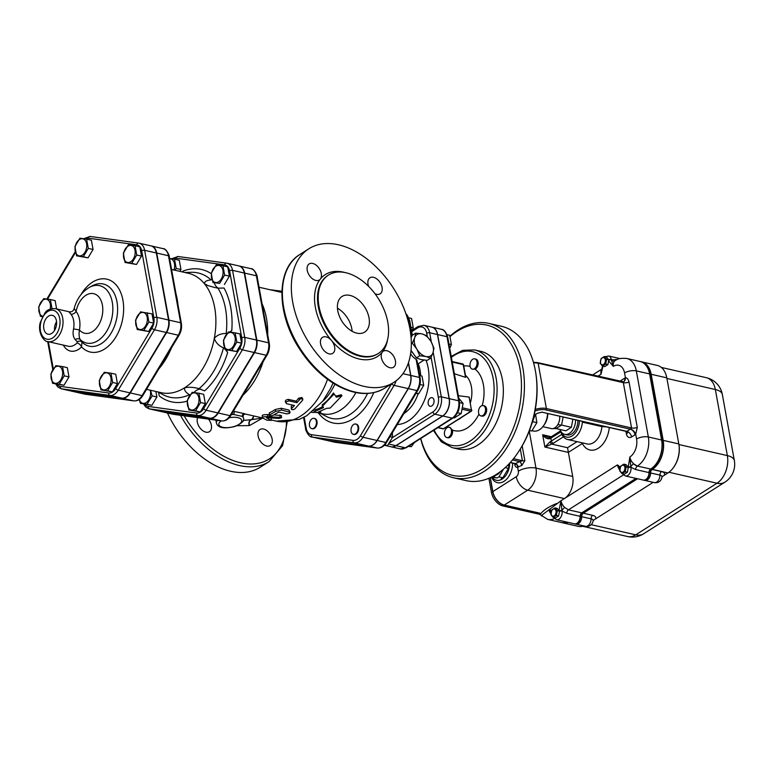 <?xml version="1.0" encoding="UTF-8"?>
<svg xmlns="http://www.w3.org/2000/svg" width="773" height="773" viewBox="0 0 773 773"><rect width="100%" height="100%" fill="white"/><g stroke="black" fill="none" stroke-linecap="round" stroke-linejoin="round"><path stroke-width="1.16" d="M42.496 316.495L40.331 316.244L38.65 306.978L43.665 298.629L50.361 299.547L52.042 308.814M50.139 309.113A8.706 5.672 -77.2 0 0 47.453 299.566A8.706 5.672 -77.2 0 0 39.983 303.905A8.706 5.672 -77.2 0 0 40.428 314.756A8.706 5.672 -77.2 0 0 42.65 316.215M59.212 384.191L52.516 383.273L50.834 374.006L55.84 365.658L62.536 366.576L64.227 375.842L59.212 384.191L63.975 385.273L52.516 383.273M58.236 382.548A8.706 5.672 -77.2 0 0 61.028 367.745A8.706 5.672 -77.2 0 0 51.192 373.997A8.706 5.672 -77.2 0 0 58.236 382.548M112.655 382.461L107.64 390.809L100.954 389.892L99.263 380.625L104.278 372.277L110.974 373.195L112.655 382.461L117.419 383.543L112.414 391.892L107.64 390.809M110.887 382.152A8.706 5.672 -77.2 0 0 103.843 373.591A8.706 5.672 -77.2 0 0 101.041 388.404A8.706 5.672 -77.2 0 0 110.887 382.152M147.228 312.785L148.909 322.051L143.894 330.4L137.198 329.482L135.517 320.225L140.531 311.867L151.991 313.867L153.672 323.133L148.909 322.051M145.72 313.954A8.706 5.672 -77.2 0 0 135.884 320.206A8.706 5.672 -77.2 0 0 142.928 328.767A8.706 5.672 -77.2 0 0 145.72 313.954M128.347 244.838L135.043 245.756L136.724 255.022L131.719 263.371L125.023 262.462L123.342 253.196L128.347 244.838M127.912 246.162A8.706 5.672 -77.2 0 0 125.11 260.965A8.706 5.672 -77.2 0 0 134.956 254.713A8.706 5.672 -77.2 0 0 127.912 246.162M56.632 308.929L55.125 300.629L50.361 299.547M42.38 316.717L40.331 316.244M64.227 375.842L68.99 376.924L67.299 367.658L62.536 366.576M68.99 376.924L63.975 385.273M112.414 391.892L100.954 389.892M117.419 383.543L115.737 374.277L110.974 373.195M153.672 323.133L148.658 331.491L137.198 329.482M148.658 331.491L143.894 330.4M135.043 245.756L139.807 246.838L141.488 256.105L136.483 264.463L131.719 263.371M141.488 256.105L136.724 255.022M136.483 264.463L125.023 262.462M74.904 246.568L79.919 238.219L86.615 239.137L88.296 248.404L83.281 256.752L76.585 255.834L74.904 246.568M75.261 246.558A8.706 5.672 -77.2 0 0 82.305 255.119A8.706 5.672 -77.2 0 0 85.107 240.306A8.706 5.672 -77.2 0 0 75.261 246.558M86.615 239.137L91.378 240.219L93.06 249.486L88.296 248.404M93.06 249.486L88.045 257.844L83.281 256.752M88.045 257.844L76.585 255.834M73.58 328.902L79.445 329.936A21.113 13.74 -77.2 0 0 76.092 311.471A4.223 2.841 -38.6 0 1 70.894 314.128A16.89 10.996 102.8 0 1 73.58 328.902C72.565 333.443 73.116 337.009 75.232 339.618A4.223 3.227 144.6 0 1 80.179 339.531C79.049 337.482 78.807 334.284 79.445 329.936A20.291 13.209 102.8 0 0 100.229 321.906A20.291 13.209 102.8 0 0 95.195 294.175A20.291 13.209 102.8 0 0 76.092 311.471L74.643 309.074M70.246 312.224C68.41 311.152 68.633 311.78 70.894 314.128M75.232 339.618L77.261 341.763A4.223 3.382 145.2 0 1 81.967 342.062L80.179 339.531A29.442 19.161 -77.2 0 0 112.172 316.524A29.442 19.161 -77.2 0 0 89.523 287.305C81.822 291.875 76.691 299.006 74.111 308.717C73.28 311.152 71.599 312.176 69.087 311.77L55.443 308.659C50.419 308.408 46.902 309.857 44.892 312.997L40.254 322.505C37.268 333.424 44.795 342.4 47.936 341.598A16.89 10.996 -77.2 0 0 59.337 335.096A16.89 10.996 -77.2 0 0 62.71 318.128A16.89 10.996 -77.2 0 0 55.443 308.659M77.261 341.763L77.136 342.922A4.223 2.222 -135.2 0 1 81.552 346.932L81.967 342.062A31.877 20.745 102.8 0 0 116.839 317.684A31.877 20.745 102.8 0 0 92.354 285.778L89.523 287.305M138.502 243.07L90.277 236.48A2.106 1.604 97.8 0 0 90.17 236.461L138.609 243.08L150.899 245.862A12.677 8.252 102.8 0 1 156.349 252.964L144.628 250.297A12.677 8.252 -77.2 0 0 139.179 243.186A12.677 8.252 -77.2 0 0 138.715 243.099A2.106 1.604 97.8 0 0 138.609 243.08A2.106 1.604 97.8 0 0 136.753 244.819A10.571 6.88 102.8 0 1 141.691 250.81A2.106 0.879 -10.3 0 1 144.628 250.297L156.813 317.326A2.106 0.879 -10.3 0 0 153.875 317.838A10.571 6.88 102.8 0 1 151.914 328.216A2.106 0.725 31 0 0 154.465 329.771A12.677 8.252 -77.2 0 0 156.813 317.326L168.533 319.993L156.349 252.964M56.429 320.766A9.672 6.29 102.8 0 1 54.564 330.38A9.672 6.29 102.8 0 1 48.139 334.236A9.672 6.29 102.8 0 1 43.819 328.776A9.672 6.29 102.8 0 1 45.81 318.959A9.672 6.29 102.8 0 1 52.438 315.384A9.672 6.29 102.8 0 1 56.429 320.766M54.583 330.342A9.228 6 102.8 0 1 56.564 321.684M73.222 391.486A12.677 8.252 102.8 0 1 72.759 391.399L61.038 388.732A12.677 8.252 -77.2 0 0 61.502 388.819L109.94 395.438A12.677 8.252 -77.2 0 0 118.211 390.181L154.465 329.771L166.185 332.448L129.932 392.858A12.677 8.252 102.8 0 1 121.661 398.105L109.94 395.438A2.106 1.604 97.8 0 1 108.761 393.003L60.333 386.384A2.106 1.604 97.8 0 0 61.502 388.819L73.222 391.486L121.661 398.105M168.533 319.993A12.677 8.252 102.8 0 1 166.185 332.448M641.561 361.832A22.166 14.426 102.8 0 1 641.638 361.851L657.263 365.416A22.166 14.426 102.8 0 1 666.799 377.842L678.81 443.924A22.166 14.426 102.8 0 1 678.945 444.726A22.166 14.426 102.8 0 1 673.863 466.998A22.166 14.426 102.8 0 1 667.949 472.941L664.239 475.298A9.266 3.865 169.7 0 0 661.543 471.607A3.169 2.058 -77.2 0 0 659.929 475.095A6.174 2.57 -10.3 0 1 661.988 476.815L664.239 475.298M678.81 443.924L663.176 440.368L651.175 374.277L666.799 377.842M663.176 440.368A22.166 14.426 102.8 0 1 652.325 469.375L667.949 472.941M641.638 361.851A22.166 14.426 102.8 0 1 651.175 374.277M568.203 522.384A22.166 14.426 102.8 0 1 562.531 522.78A22.166 14.426 102.8 0 1 562.454 522.761M575.943 524.152A6.329 4.126 -77.2 0 0 576.02 524.171A6.329 4.126 -77.2 0 0 581.683 516.693L591.065 518.838A6.174 2.57 -10.3 0 1 593.123 520.558L593.113 520.287M653.175 482.323L595.374 519.041A9.266 3.865 169.7 0 0 592.678 515.349L583.306 513.214A3.169 2.058 -77.2 0 0 581.683 516.693M583.306 513.214L637.551 478.758M644.808 480.41A6.329 4.126 -77.2 0 0 644.885 480.429A6.329 4.126 -77.2 0 0 650.557 472.96L659.929 475.095A6.329 4.126 102.8 0 1 654.267 482.574A6.329 6.329 0 0 0 661.988 476.815L661.978 476.545M661.543 471.607L652.17 469.472A3.169 2.058 -77.2 0 0 650.557 472.96M643.484 480.11L644.73 480.4A6.329 4.126 -77.2 0 0 650.393 472.921A3.169 2.058 102.8 0 1 652.006 469.443L652.161 469.337A22.166 14.426 -77.2 0 0 663.021 440.33L651.011 374.248A22.166 14.426 -77.2 0 0 641.484 361.812L640.228 361.532A22.166 14.426 102.8 0 1 649.764 373.958L661.775 440.04A22.166 14.426 102.8 0 1 650.914 469.056L650.76 469.153A3.169 2.058 -77.2 0 0 649.146 472.632A6.329 4.126 102.8 0 1 643.484 480.11A6.329 4.126 102.8 0 1 643.407 480.091M636.14 478.439L581.895 512.895A3.169 2.058 -77.2 0 0 580.281 516.374A6.329 4.126 102.8 0 1 574.619 523.852L575.866 524.133A6.329 4.126 -77.2 0 0 581.528 516.664A3.169 2.058 102.8 0 1 583.142 513.175L637.396 478.719M566.793 522.065A22.166 14.426 102.8 0 1 561.121 522.451L562.377 522.741A22.166 14.426 -77.2 0 0 568.049 522.355M622.603 473.849L625.347 475.975A6.329 4.126 -77.2 0 0 629.589 473.598A6.329 4.126 -77.2 0 0 630.913 467.317L635.706 469.569A3.169 2.058 102.8 0 1 637.319 466.09L650.76 469.018A22.166 14.426 -77.2 0 0 661.62 440.011L648.334 436.977L636.324 370.895L649.61 373.919L661.62 440.011M650.76 469.018L637.319 466.09L633.628 463.8A8.445 5.363 -122.4 0 1 629.85 457.007L627.473 472.206L624.294 474.236L622.062 473.723L619.782 470.96L620.69 466.167L623.869 464.148L626.149 466.911L625.241 471.704L622.062 473.723M635.706 469.569L648.991 472.603A3.169 2.058 102.8 0 1 650.605 469.114M648.991 472.603A6.329 4.126 102.8 0 1 643.32 480.072L625.347 475.975M635.986 478.4L581.74 512.857L568.455 509.832L564.763 507.532A8.445 5.363 -122.4 0 1 560.985 500.749L542.472 514.712L541.892 516.084L540.192 514.441L538.462 514.045L539.844 513.166L504.286 505.059L527.698 490.188A16.89 10.996 -77.2 0 0 535.969 468.09L529.312 431.44M553.739 517.591L556.483 519.717A6.329 4.126 -77.2 0 0 560.725 517.34A6.329 4.126 -77.2 0 0 562.048 511.059L566.841 513.311L580.127 516.335A3.169 2.058 102.8 0 1 581.74 512.857M580.127 516.335A6.329 4.126 102.8 0 1 574.455 523.814L556.483 519.717M539.515 514.287L547.68 519.388L560.966 522.422A22.166 14.426 -77.2 0 0 566.638 522.036M649.61 373.919A22.166 14.426 -77.2 0 0 640.073 361.493L626.787 358.469A22.166 14.426 -77.2 0 1 636.324 370.895A8.445 3.517 169.7 0 0 624.565 372.973L625.434 377.765A6.329 4.126 -77.2 0 0 624.729 378.123L621.289 380.316A6.329 4.126 -77.2 0 0 620.062 381.408M517.707 453.017L518.354 452.05A77.058 50.148 -77.2 0 0 536.008 374.644L535.834 373.485A79.175 51.52 102.8 0 1 517.707 453.017A79.175 51.52 102.8 0 1 466.109 480.622L453.606 477.772A79.175 51.52 -77.2 0 0 521.446 412.038A79.175 51.52 -77.2 0 0 488.816 323.394A79.175 51.52 -77.2 0 0 450.021 336.139M416.174 393.109L418.705 393.689L423.71 385.341L422.029 376.074L419.681 375.533M420.019 384.5L423.71 385.341M416.009 393.38L418.705 393.689M410.598 353.783A12.668 8.039 -122.4 0 0 416.125 359.319L416.898 360.199L420.116 377.939A2.106 0.879 169.7 0 0 419.42 377.437A13.373 8.706 102.8 0 1 416.937 390.568L385.785 442.465A13.373 8.706 102.8 0 1 377.06 448.011L335.453 442.33A13.373 8.706 102.8 0 1 334.96 442.233L326.361 440.272A13.373 8.706 -77.2 0 0 326.853 440.368L368.47 446.05A13.373 8.706 -77.2 0 0 377.195 440.513L408.337 388.606A13.373 8.706 -77.2 0 0 410.821 375.475L408.492 362.643M223.793 340.255A8.706 5.672 -77.2 0 0 230.837 348.807A8.706 5.672 -77.2 0 0 233.63 334.004A8.706 5.672 -77.2 0 0 223.793 340.255M151.295 245.949L163.016 248.626A12.677 8.252 102.8 0 1 168.466 255.728L156.745 253.061A12.677 8.252 -77.2 0 0 151.295 245.949A12.677 8.252 -77.2 0 0 151.093 245.911M72.952 391.447A12.677 8.252 -77.2 0 0 73.145 391.496A12.677 8.252 -77.2 0 0 73.619 391.573L122.047 398.201A12.677 8.252 -77.2 0 0 130.318 392.945L166.572 332.535A12.677 8.252 -77.2 0 0 168.929 320.09L156.745 253.061M150.561 390.259L152.136 395.882L147.121 404.24L140.425 403.322L139.188 399.515M139.295 399.438A8.706 5.672 -77.2 0 0 146.909 402.037A8.706 5.672 -77.2 0 0 150.165 390.172M192.187 392.326L198.883 393.244L200.565 402.511L195.559 410.859L188.863 409.941L187.182 400.675L192.187 392.326M191.752 393.641A8.706 5.672 -77.2 0 0 188.95 408.453A8.706 5.672 -77.2 0 0 198.796 402.202A8.706 5.672 -77.2 0 0 191.752 393.641M223.426 340.265L228.441 331.917L235.137 332.834L236.818 342.101L231.813 350.449L225.117 349.531L223.426 340.265M212.933 282.503L211.251 273.236L216.256 264.888L222.953 265.806L224.643 275.072L219.629 283.42L212.933 282.503L219.629 283.42M213.029 281.014A8.706 5.672 -77.2 0 0 222.866 274.763A8.706 5.672 -77.2 0 0 215.822 266.202A8.706 5.672 -77.2 0 0 213.029 281.014M155.895 391.476L156.9 396.974L151.885 405.323L140.425 403.322M198.883 393.244L203.647 394.327L205.328 403.593L200.323 411.941L188.863 409.941M200.323 411.941L195.559 410.859M235.137 332.834L239.901 333.917L241.582 343.183L236.577 351.531L231.813 350.449M241.582 343.183L236.818 342.101M236.577 351.531L225.117 349.531M222.953 265.806L227.716 266.888L229.407 276.154L224.643 275.072M229.407 276.154L224.392 284.503M156.9 396.974L152.136 395.882M151.885 405.323L147.121 404.24M205.328 403.593L200.565 402.511M173.944 269.999A8.706 5.672 -77.2 0 0 169.635 258.8M169.567 258.462L174.524 259.187L176.205 268.453L174.717 270.173M176.205 268.453L180.969 269.535L179.288 260.269L174.524 259.187M180.969 269.535L179.877 271.352M224.885 348.932L223.503 347.792C218.827 345.889 215.764 342.748 214.305 338.381A61.222 39.848 102.8 0 1 184.689 387.727C189.269 386.906 194.023 387.215 198.961 388.684L204.603 390.896A67.85 44.158 -77.2 0 0 227.649 352.498A13.721 8.928 102.8 0 1 226.402 349.831M230.219 332.11A13.721 8.928 102.8 0 1 231.774 330.622A67.85 44.158 -77.2 0 0 224.035 288.02L217.947 288.174L214.469 287.44L207.889 285.585L204.352 283.623C204.623 281.478 206.903 280.251 211.174 279.942L211.928 279.565M227.649 352.498L225.494 349.618M171.567 269.458L188.341 273.284A61.222 39.848 102.8 0 1 204.352 283.623A61.222 39.848 102.8 0 1 214.305 338.381C217.232 334.97 221.194 333.356 226.189 333.55L227.243 333.298M229.707 332.052L231.774 330.622M218.682 288.3A13.721 8.928 102.8 0 1 214.227 282.802M211.232 273.652A67.85 44.158 -77.2 0 0 182.843 271.168L182.573 271.97M158.571 392.326L159.277 395.921A67.85 44.158 -77.2 0 0 187.153 401.129M189.897 395.129L189.501 394.694C185.694 392.51 184.09 390.191 184.689 387.727A61.222 39.848 102.8 0 1 161.122 392.665L146.561 389.35M193.965 392.52A13.721 8.928 102.8 0 1 201.086 389.196M223.503 347.792A63.715 41.462 102.8 0 1 198.961 388.684L199.705 388.848M175.983 293.769A61.222 39.848 102.8 0 1 177.954 304.591M171.461 347.85A61.222 39.848 102.8 0 1 158.852 368.866M241.785 337.888A2.106 0.879 -10.3 0 1 244.722 337.366L232.547 270.347A12.677 8.252 -77.2 0 0 227.088 263.235L238.809 265.902A12.677 8.252 102.8 0 1 244.268 273.014L232.547 270.347A2.106 0.879 169.7 0 0 229.6 270.859L241.785 337.888A10.571 6.88 102.8 0 1 239.823 348.265L203.57 408.675A10.571 6.88 102.8 0 1 196.68 413.053L148.242 406.434A10.571 6.88 102.8 0 1 144.909 404.347M143.672 404.066L145.711 407.013L148.947 408.782L160.668 411.449A12.677 8.252 102.8 0 0 161.132 411.536L209.57 418.154A12.677 8.252 102.8 0 0 217.841 412.898L254.095 352.488A12.677 8.252 102.8 0 0 256.443 340.043L244.268 273.014M673.863 466.998L674.191 466.515A21.113 13.74 -77.2 0 0 679.032 445.306L678.945 444.726M625.946 431.324L626.42 433.914A6.329 4.126 -77.2 0 0 631.58 436.958L635.029 434.774A6.329 4.126 -77.2 0 0 635.696 434.252L637.281 427.43L629.048 382.113C628.246 379.128 627.038 377.678 625.434 377.765A5.276 3.672 68.8 0 1 623.434 381.794L537.689 362.624L533.428 362.305M402.946 373.678L410.666 375.446A13.373 8.706 102.8 0 1 408.183 388.577L377.04 440.475A13.373 8.706 102.8 0 1 368.315 446.021L326.699 440.33A13.373 8.706 102.8 0 1 326.206 440.243L312.137 437.035A13.373 8.706 -77.2 0 0 312.63 437.122A2.106 1.604 -82.2 0 1 311.461 434.697A11.266 7.334 102.8 0 1 306.205 428.3L304.175 417.169M356.015 424.126A5.276 3.43 102.8 0 1 356.334 424.174A5.276 3.43 102.8 0 1 358.508 430.088A5.276 3.43 102.8 0 1 353.986 434.465A5.276 3.43 102.8 0 1 353.686 434.378M314.408 418.435A5.276 3.43 102.8 0 1 314.727 418.493A5.276 3.43 102.8 0 1 316.901 424.396A5.276 3.43 102.8 0 1 312.379 428.783A5.276 3.43 102.8 0 1 312.07 428.686M600.225 363.329L601.133 358.546L604.312 356.527L606.592 359.29L605.684 364.083L602.505 366.102L600.225 363.329M603.587 357.57A3.691 2.406 -77.2 0 0 600.495 362.73A3.691 2.406 -77.2 0 0 604.631 363.291A3.691 2.406 -77.2 0 0 603.587 357.57M605.684 364.083L607.916 364.585L608.815 359.803L606.592 359.29M608.815 359.803L606.544 357.039L604.312 356.527M607.916 364.585L604.737 366.605L602.505 366.102M551.825 509.909L555.004 507.89L557.285 510.653L556.376 515.446L553.197 517.466L550.917 514.692L551.825 509.909M555.323 514.654A3.691 2.406 -77.2 0 0 554.28 508.934A3.691 2.406 -77.2 0 0 551.188 514.093A3.691 2.406 -77.2 0 0 555.323 514.654M555.004 507.89L557.236 508.402L559.507 511.166L559.063 513.562L558.608 515.949L555.429 517.968L553.197 517.466M558.608 515.949L556.376 515.446M559.507 511.166L557.285 510.653M624.188 470.921A3.691 2.406 -77.2 0 0 623.144 465.191A3.691 2.406 -77.2 0 0 620.052 470.351A3.691 2.406 -77.2 0 0 624.188 470.921M627.473 472.206L625.241 471.704M628.381 467.423L626.149 466.911M623.869 464.148L626.101 464.66L627.85 466.786M451.384 430.194A5.276 3.43 102.8 0 1 450.33 435.499A5.276 3.43 102.8 0 1 446.775 437.528A5.276 3.43 102.8 0 1 444.407 432.89A5.276 3.43 102.8 0 1 447.403 427.488A5.276 3.43 102.8 0 1 449.113 427.237A5.276 3.43 102.8 0 1 451.384 430.194M449.113 427.237L450.137 427.469L452.389 430.03A5.276 3.43 102.8 0 1 451.548 435.557A5.276 3.43 102.8 0 1 447.867 437.779L446.775 437.528M481.173 406.018A5.276 3.43 102.8 0 1 483.202 405.593A5.276 3.43 102.8 0 1 485.376 411.497A5.276 3.43 102.8 0 1 480.854 415.884A5.276 3.43 102.8 0 1 478.526 412.482A5.276 3.43 102.8 0 1 481.173 406.018M483.202 405.593L484.294 405.835A5.276 3.43 102.8 0 1 486.468 411.748A5.276 3.43 102.8 0 1 481.946 416.125L480.854 415.884M474.709 358.856L475.801 359.107A5.276 3.43 102.8 0 1 478.168 363.745A5.276 3.43 102.8 0 1 475.173 369.156L472.361 369.156A5.276 3.43 102.8 0 1 470.09 366.189A5.276 3.43 102.8 0 1 471.144 360.894A5.276 3.43 102.8 0 1 474.709 358.856A5.276 3.43 102.8 0 1 477.076 363.494A5.276 3.43 102.8 0 1 474.081 368.905A5.276 3.43 102.8 0 1 472.361 369.156M529.66 430.725L531.843 430.976L536.858 422.628L535.583 414.425M529.766 430.503L531.843 430.976M533.244 421.797L536.858 422.628M593.133 520.509L595.374 519.041M583.828 525.949A22.166 14.426 102.8 0 1 578.156 526.336L562.531 522.78M583.615 421.671L583.132 422.319L584.407 421.855M577.064 441.654L567.537 447.712L551.68 444.089A2.106 0.889 -112.6 0 1 550.231 441.615L544.888 447.045L551.68 444.089A7.392 3.082 169.7 0 0 553.284 443.267A2.106 1.343 -122.4 0 1 551.371 441.025A5.276 2.203 -10.3 0 1 550.231 441.615M567.537 447.712L572.706 476.458A16.89 10.996 102.8 0 1 564.425 498.566L560.985 500.749L558.985 510.528M549.796 437.615L548.038 437.46L550.009 437.421A2.106 0.889 67.4 0 0 549.719 438.784A5.276 2.203 169.7 0 0 550.859 438.194L560.898 431.817M548.038 437.46L542.656 434.764C544.723 437.682 547.071 439.016 549.719 438.784M551.323 436.745L542.656 434.764L544.888 447.045L568.329 452.389L582.378 443.46A3.169 2.01 57.6 0 0 582.214 442.832M609.279 427.527A21.789 14.185 -77.2 0 1 597.896 448.495A21.789 14.185 -77.2 0 1 582.378 443.46L582.832 442.977M583.171 421.575A16.513 10.745 102.8 0 1 583.132 422.319L601.887 426.599L606.428 426.87M560.715 431.092A16.513 10.745 -77.2 0 0 562.155 434.967A16.513 10.745 -77.2 0 0 567.643 439.508A16.513 10.745 -77.2 0 0 582.398 421.391M628.14 467.134A2.106 0.754 -6.2 0 1 630.758 466.882A3.169 0.928 133 0 1 633.628 463.8A8.445 5.363 -122.4 0 0 637.474 465.993A22.166 14.426 -77.2 0 0 648.334 436.977A8.445 3.517 169.7 0 0 636.575 439.054L635.696 434.252A5.276 2.937 47.9 0 0 630.372 429.073A1.053 0.686 102.8 0 1 630.256 429.16L626.816 431.344A1.053 0.686 102.8 0 1 626.41 431.431L627.705 432.078M622.246 381.91L623.328 382.645L631.56 427.952L630.372 429.073M622.478 381.978A5.276 3.672 68.8 0 0 623.434 381.794L623.656 381.688A5.276 3.353 -122.4 0 1 623.569 381.746M631.58 436.958A5.276 3.353 57.6 0 0 626.816 431.344L542.018 412.183A1.053 0.686 -77.2 0 0 542.424 412.096L537.409 413.255L535.187 414.676M534.462 413.623L535.274 414.299L528.403 433.209M552.811 428.619L556.077 428.58L561.585 425.082L557.777 424.706A9.498 6.184 -77.2 0 0 559.662 416.212M542.859 426.667L551.226 428.571A9.498 6.184 -77.2 0 0 551.584 428.638A9.498 6.184 -77.2 0 0 552.85 428.619A9.498 6.184 -77.2 0 0 557.777 424.706M563.111 416.995L561.585 425.082L571.353 427.305L565.846 430.812L556.077 428.58M547.564 413.449A15.837 10.3 102.8 0 1 543.728 425.488L544.714 424.039A12.668 8.242 -77.2 0 0 547.786 413.507M543.728 425.488A15.837 10.3 102.8 0 1 533.409 431.005L532.095 430.706M572.88 419.227L571.353 427.305M575.566 419.836A12.136 7.904 102.8 0 1 564.705 434.358A12.136 7.904 102.8 0 1 559.99 429.479M577.904 420.367A12.136 7.904 102.8 0 1 567.053 434.89L564.705 434.358M488.894 478.274L491.473 492.469A12.668 8.039 57.6 0 0 502.904 505.938L538.076 513.958L539.293 513.04M490.179 477.714L492.71 491.686L491.473 492.469M502.904 505.938L504.151 505.146A12.668 8.039 -122.4 0 1 492.71 491.686M504.151 505.146L539.312 513.166M579.431 420.715A14.407 9.373 102.8 0 1 571.885 436.059A14.407 9.373 102.8 0 1 561.111 431.74M515.301 463.694A3.169 2.28 -104.8 0 1 517.62 467.298L518.219 467.076A3.169 1.865 60.1 0 0 515.504 463.626L515.301 463.694A1.053 0.686 102.8 0 1 515.069 463.703L515.668 463.858M518.219 467.076A12.668 5.276 -10.3 0 1 521.736 465.501A3.169 1.015 70.7 0 0 519.9 461.655A15.837 6.599 169.7 0 0 515.504 463.626L510.335 462.447M521.736 465.501L524.857 460.689A3.169 1.324 -10.3 0 1 522.422 460.727L519.9 461.655L512.48 459.964M514.644 463.607L514.895 464.959A4.223 2.744 -77.2 0 0 517.62 467.298L518.335 471.192A4.223 2.744 102.8 0 1 516.267 476.719L492.845 491.589L490.314 477.656M495.735 474.767L495.029 475.946A13.933 9.063 102.8 0 1 493.319 477.028L491.995 476.844M495.029 475.946L494.082 475.733M493.319 477.028L492.159 476.767M500.305 471.665A10.551 6.87 102.8 0 1 495.425 475.289M491.213 477.231L497.232 477.917A13.933 9.063 -77.2 0 0 498.933 476.835L502.846 477.733A13.933 9.063 102.8 0 1 501.136 478.816M507.446 465.472L508.943 465.81A13.933 9.063 102.8 0 1 508.46 468.37L505.184 467.626M497.232 477.917L491.425 477.125M503.648 468.979L498.933 476.835M508.653 464.235L508.943 465.81M508.46 468.37L502.846 477.733M509.668 463.162A14.774 9.614 102.8 0 1 496.45 480.275A14.774 9.614 102.8 0 1 492.362 477.501M492.845 491.589A12.668 8.039 57.6 0 0 504.286 505.059M541.438 515.407L540.868 514.799M549.188 509.581L551.11 512.17M628.343 467.597A2.106 0.85 170.8 0 1 630.913 467.317L629.85 457.007A13.721 8.928 102.8 0 0 636.575 439.054M620.313 467.153L617.453 464.882L619.975 468.428M559.275 510.876A2.106 0.754 -6.2 0 1 561.894 510.624L560.985 500.749M564.763 507.532A3.169 0.928 133 0 0 561.894 510.624L562.048 511.059A2.106 0.85 170.8 0 0 559.478 511.34M602.447 366.054L600.988 374.258L602.969 366.209M608.776 359.754A2.106 0.908 -11.4 0 1 611.308 359.416A6.329 4.126 -77.2 0 0 608.612 356.005L605.211 356.73M608.612 360.904L613.375 366.383L611.288 359.783A2.106 1.005 165.4 0 0 608.718 360.334M626.787 358.469C621.106 357.986 617.212 358.72 615.105 360.682L615.105 360.682A8.445 5.363 57.6 0 0 614.912 360.807A3.169 2.445 53.7 0 1 611.288 359.783L616.864 359.696M624.565 372.973A13.721 8.928 102.8 0 0 613.375 366.383A8.445 5.363 57.6 0 1 614.912 360.807L615.037 360.72M449.741 348.401L451.384 344.555L449.702 335.289L446.997 334.68M390.858 446.746A13.257 8.629 -77.2 0 0 390.935 446.765A13.257 8.629 -77.2 0 0 396.037 445.692L442.784 416A13.257 8.629 -77.2 0 0 449.277 398.655L437.634 334.574A13.257 8.629 -77.2 0 0 431.933 327.134A13.257 8.629 -77.2 0 0 431.856 327.124M450.157 336.506A77.058 50.148 102.8 0 1 517.958 359.909A77.058 50.148 102.8 0 1 487.608 465.23A77.058 50.148 102.8 0 1 420.773 438.475M420.657 438.542A79.175 51.52 -77.2 0 0 453.606 477.772M488.816 323.394L501.319 326.245A79.175 51.52 102.8 0 1 535.834 373.485M474.545 349.918A50.139 32.63 -77.2 0 1 495.213 406.057A50.139 32.63 -77.2 0 1 452.253 447.683L458.505 449.113A50.139 32.63 -77.2 0 0 501.464 407.477A50.139 32.63 -77.2 0 0 480.796 351.338L474.545 349.918L462.747 350.304L451.19 356.392M465.317 376.325L465.52 377.35L454.34 373.717M458.341 395.699L469.192 397.1L471.424 409.864A1.053 0.686 102.8 0 1 470.912 411.246A1.053 0.667 57.6 0 0 471.308 411.197A1.053 1.053 0 0 0 471.781 410.115L471.52 410.482M408.376 446.35L411.265 446.688L414.473 442.475M448.939 344.004L451.384 344.555M408.743 446.108L411.265 446.688M453.471 417.681L454.408 417.903L461.172 413.603L463.095 403.438L458.254 397.554M457.529 412.782L461.172 413.603M459.539 402.627L463.095 403.438M419.981 333.53A4.425 2.879 102.8 0 1 420.435 333.578A4.425 2.879 102.8 0 1 420.657 333.646M431.817 405.931A4.425 2.879 102.8 0 1 430.117 406.289A4.425 2.879 102.8 0 1 428.29 401.332A4.425 2.879 102.8 0 1 432.078 397.66A4.425 2.879 102.8 0 1 434.068 401.351A4.425 2.879 102.8 0 1 431.817 405.931M160.861 411.487A12.677 8.252 -77.2 0 0 161.055 411.536A12.677 8.252 -77.2 0 0 161.528 411.623L209.956 418.241A12.677 8.252 -77.2 0 0 218.237 412.985L254.481 352.585A12.677 8.252 -77.2 0 0 256.839 340.13L244.655 273.101A12.677 8.252 -77.2 0 0 239.205 265.999A12.677 8.252 -77.2 0 0 239.012 265.951M410.666 375.446L408.395 362.933M389.892 442.716L434.812 414.183A13.257 8.629 -77.2 0 0 441.306 396.839L449.123 398.617L437.479 334.535A13.257 8.629 102.8 0 0 431.769 327.105L423.962 325.317A13.257 8.629 -77.2 0 1 429.662 332.748L437.479 334.535M449.123 398.617A13.257 8.629 102.8 0 1 442.629 415.971L395.882 445.663A13.257 8.629 102.8 0 1 390.78 446.726L384.355 445.267M310.456 420.493A5.276 3.43 102.8 0 1 314.099 418.348A5.276 3.43 102.8 0 1 316.273 424.251A5.276 3.43 102.8 0 1 311.751 428.638A5.276 3.43 102.8 0 1 310.456 420.493M411.671 331.472L413.246 327.752L411.565 318.486L408.975 317.896M410.898 327.211L413.246 327.752M351.097 431.363A5.276 3.43 102.8 0 1 352.15 426.058A5.276 3.43 102.8 0 1 355.715 424.029A5.276 3.43 102.8 0 1 357.889 429.943A5.276 3.43 102.8 0 1 353.367 434.32A5.276 3.43 102.8 0 1 351.097 431.363M384.403 445.209L387.553 445.586L392.568 437.238L392.336 432.832M390.036 436.658L392.568 437.238M384.674 444.929L387.553 445.586M415.652 333.115L421.507 333.81A12.668 8.039 57.6 0 0 414.792 337.424L415.652 333.115L412.299 335.24L411.081 337.733M411.023 350.401L416.415 357.889L420.802 359.522L427.237 360.353L430.59 358.228L426.194 356.585A12.668 8.039 57.6 0 0 432.909 352.981L430.59 358.228M433.943 348.14L433.083 352.449A12.668 8.039 57.6 0 0 431.141 341.724L433.943 348.14M426.474 335.579L430.745 341.057A12.668 8.039 57.6 0 0 422.077 333.946L426.474 335.579M419.768 355.754L416.966 349.338A12.668 8.039 57.6 0 0 425.623 356.459L419.768 355.754L416.415 357.889M416.57 348.681L412.299 343.202L414.618 337.956A12.668 8.039 57.6 0 0 416.57 348.681L416.966 349.338M430.745 341.057L431.141 341.724M433.083 352.449L432.909 352.981M426.194 356.585L425.623 356.459M411.333 343.811L412.299 343.202M414.618 337.956L414.792 337.424M421.507 333.81L422.077 333.946M421.372 359.648A12.668 8.039 -122.4 0 1 420.802 359.522M412.144 352.401A12.668 8.039 -122.4 0 1 411.748 351.744M243.195 420.444L251.583 419.642A30.611 5.082 -95.9 0 0 251.66 419.633A30.611 5.082 -95.9 0 0 253.505 416.56L253.631 415.932M355.87 392.558A45.916 29.886 102.8 0 1 322.766 413.826L317.548 412.637M312.91 410.724L315.258 411.265L323.501 407.622L322.09 404.878A45.916 29.886 -77.2 0 0 333.424 392.964L335.724 396.134L341.231 394.742L341.927 395.728L330.206 408.057L326.631 408.337L318.379 411.97L320.727 412.511L311.625 412.415M314.949 409.651L315.278 409.719A45.916 29.886 -77.2 0 0 322.641 406.579M352.121 331.298A21.113 13.402 57.6 0 0 351.802 328.767A21.113 13.402 57.6 0 0 337.443 308.185M304.63 356.334L302.117 352.846M299.209 348.449L307.847 360.44M262.066 303.741A63.338 41.22 102.8 0 1 267.7 334.709M263.139 361.638A63.338 41.22 102.8 0 1 243.002 395.177M273.99 414.869L281.401 415.584L281.517 417.739L278.937 418.425L266.414 417.681L271.178 420.473L271.197 418.261L271.043 420.328L267.062 420.212L262.414 417.903L262.231 415.507M270.666 417.99L271.197 418.261M262.53 415.835C261.921 415.033 263.622 414.608 267.632 414.579L268.965 414.657M285.971 402.124C284.783 400.781 285.604 399.873 288.416 399.39L296.233 401.168A63.338 41.22 -77.2 0 0 298.591 398.23L301.953 397.486L302.803 399.95L294.957 408.84L293.276 409.671L291.808 409.622L291.353 408.83L294.455 405.516L286.445 403.68L285.266 401.631M291.363 409.188L291.237 406.424A63.338 41.22 -77.2 0 0 292.619 405.1M288.976 410.038L290.126 412.347L281.623 410.057L275.7 411.362L269.014 415.314L269.41 412.792A63.338 41.22 -77.2 0 0 275.323 409.487L281.169 408.25L288.976 410.038L289.44 411.835C290.532 413.004 289.595 413.671 286.638 413.855L278.821 412.067L272.714 415.478C269.787 416.058 268.743 415.826 269.584 414.772L269.41 412.792M244.799 413.777L233.388 411.207M281.903 291.228L269.516 289.653M322.389 406.269L334.11 393.94L336.361 397.187L341.927 395.728M333.424 392.964L334.371 394.317M335.724 396.134L336.361 397.187M315.278 409.719L315.258 411.265M320.737 411.255L320.727 412.511M262.414 417.903C261.863 417.091 263.622 416.657 267.68 416.608L281.565 417.546M286.638 403.738C285.479 402.366 286.329 401.429 289.179 400.916L296.987 402.694L300.397 398.8L302.803 398.849M296.233 401.168L296.987 402.694M251.611 419.642A4.223 3.131 -97.8 0 0 249.563 425.546L262.665 418.038M236.915 425.739L249.254 425.585A4.223 3.121 83.4 0 1 251.409 419.662M262.636 418.029L251.959 419.604A30.611 4.445 83.6 0 0 253.505 416.56L251.737 419.623M208.488 419.121A9.498 6.029 -122.4 0 1 209.435 431.682A9.498 6.029 -122.4 0 1 205.879 432.165A9.498 6.029 -122.4 0 1 198.874 426.271A9.498 6.029 -122.4 0 1 197.627 417.633M272.154 439.132A9.498 6.029 -122.4 0 1 270.212 445.548A9.498 6.029 -122.4 0 1 260.028 440.755A9.498 6.029 -122.4 0 1 260.028 429.508A9.498 6.029 -122.4 0 1 267.139 430.841A9.498 6.029 -122.4 0 1 272.154 439.132M244.674 413.739A2.106 1.971 -71.9 0 0 242.374 416.444L243.137 416.55C242.925 415.082 243.766 414.27 245.64 414.106L262.501 417.951M231.707 414.009L233.62 414.454L234.577 411.439M231.349 414.608A13.721 5.72 169.7 0 1 233.62 414.454L242.374 416.444A13.721 5.72 169.7 0 1 243.427 418.125C244.819 420.56 241.988 423.343 234.934 426.474C220.421 430.01 217.145 425.865 216.421 423.034A13.721 5.72 169.7 0 1 217.329 420.328M167.47 413.004A79.175 50.245 57.6 0 0 260.172 467.269L269.13 461.587L282.589 445.644L287.198 421.99M409.932 328.95A79.175 50.245 -122.4 0 1 393.776 382.413A79.175 50.245 -122.4 0 1 308.91 342.526A79.175 50.245 -122.4 0 1 308.881 248.751A79.175 50.245 -122.4 0 1 368.161 259.883A79.175 50.245 -122.4 0 1 409.932 328.95M344.99 272.55A48.554 30.814 57.6 0 0 320.331 279.082A9.498 6.029 -122.4 0 1 319.355 279.961A9.498 6.029 -122.4 0 1 315.819 280.435A9.498 6.029 -122.4 0 1 307.954 272.792A9.498 6.029 -122.4 0 1 309.171 263.922A9.498 6.029 -122.4 0 1 318.776 267.864A9.498 6.029 -122.4 0 1 320.331 279.082A48.554 30.814 57.6 0 0 331.491 340.497A9.498 6.029 -122.4 0 1 334.641 346.961A9.498 6.029 -122.4 0 1 332.699 353.387A9.498 6.029 -122.4 0 1 322.515 348.604A9.498 6.029 -122.4 0 1 322.515 337.347A9.498 6.029 -122.4 0 1 331.491 340.497A48.554 30.814 57.6 0 0 382.326 352.092A9.498 6.029 -122.4 0 1 383.292 351.213A9.498 6.029 -122.4 0 1 386.838 350.729A9.498 6.029 -122.4 0 1 394.703 358.372A9.498 6.029 -122.4 0 1 393.486 367.252A9.498 6.029 -122.4 0 1 383.881 363.31A9.498 6.029 -122.4 0 1 382.326 352.092A48.554 30.814 57.6 0 0 387.582 339.608M368.624 286.377A9.498 6.029 -122.4 0 1 368.016 284.203A9.498 6.029 -122.4 0 1 369.948 277.778A9.498 6.029 -122.4 0 1 380.132 282.57A9.498 6.029 -122.4 0 1 380.142 293.817A9.498 6.029 -122.4 0 1 374.992 293.73M387.775 322.109A46.448 29.48 57.6 0 0 363.271 281.594A46.448 29.48 57.6 0 0 328.486 275.062A46.448 29.48 57.6 0 0 328.506 330.071A46.448 29.48 57.6 0 0 378.297 353.483A46.448 29.48 57.6 0 0 387.775 322.109M369.021 317.838A21.113 13.402 -122.4 0 1 364.711 332.09A21.113 13.402 -122.4 0 1 342.081 321.452A21.113 13.402 -122.4 0 1 342.072 296.455A21.113 13.402 -122.4 0 1 357.88 299.422A21.113 13.402 -122.4 0 1 369.021 317.838M63.338 345.106A21.113 13.74 -77.2 0 0 81.552 346.932A37.365 24.311 -77.2 0 0 116.752 335.472A37.365 24.311 -77.2 0 0 116.143 284.928A37.365 24.311 -77.2 0 0 80.914 294.726M77.136 342.922A16.89 10.996 102.8 0 1 68.246 346.227L47.936 341.598M141.691 250.81L153.875 317.838M83.755 238.693L90.17 236.461A2.106 1.604 97.8 0 0 88.325 238.2L136.753 244.819M85.04 238.886A10.571 6.88 102.8 0 1 88.325 238.2M151.914 328.216L115.66 388.626A2.106 0.725 31 0 0 118.211 390.181L129.932 392.858M47.501 299.103L75.474 252.5M115.66 388.626A10.571 6.88 102.8 0 1 108.761 393.003M53.298 368.837L48.361 341.695M60.333 386.384A10.571 6.88 102.8 0 1 56.999 384.297M59.763 318.65A14.774 9.614 102.8 0 1 47.385 339.279A14.774 9.614 102.8 0 1 43.22 316.389A14.774 9.614 102.8 0 1 59.763 318.65M678.916 444.543L727.354 455.597A21.113 13.74 102.8 0 1 717.006 483.222L635.744 534.839A21.113 13.402 57.6 0 0 643.638 533.776L724.9 482.159A21.113 13.402 -122.4 0 1 717.006 483.222L668.935 472.255M722.34 394.481A21.113 21.113 0 0 0 706.261 377.668A21.113 13.74 102.8 0 1 715.344 389.505L727.354 455.597A21.113 8.803 -10.3 0 1 734.35 460.563L722.34 394.481A21.113 8.803 169.7 0 0 715.344 389.505L666.915 378.461M661.775 440.04L663.021 440.33M649.764 373.958L651.011 374.248M377.195 440.513L385.785 442.465A2.106 0.725 -149 0 0 386.616 442.359L417.758 390.462A2.106 0.725 -149 0 1 416.937 390.568L408.337 388.606M416.125 359.319L419.42 377.437L410.821 375.475M189.501 394.694A63.715 41.462 102.8 0 1 163.055 394.694L157.769 391.901M184.989 272.521L190.97 272.299A63.715 41.462 102.8 0 1 211.174 279.942M172.949 258.936A10.571 6.88 102.8 0 1 176.234 258.25L224.672 264.868A10.571 6.88 102.8 0 1 229.6 270.859M217.947 288.174A63.715 41.462 102.8 0 1 226.189 333.55M168.929 320.09L180.65 322.756L168.466 255.728A2.106 0.879 -10.3 0 1 169.161 256.23L181.346 323.259A2.106 0.879 -10.3 0 0 180.65 322.756A12.677 8.252 102.8 0 1 178.292 335.211A2.106 0.725 31 0 0 179.123 335.096C181.259 331.356 181.993 327.414 181.346 323.259M166.572 332.535L178.292 335.211L142.039 395.612A2.106 0.725 31 0 0 142.87 395.505L179.123 335.096M130.318 392.945L142.039 395.612A12.677 8.252 102.8 0 1 133.768 400.868A2.106 1.604 97.8 0 0 133.874 400.887A2.106 1.604 97.8 0 0 134.048 400.897M122.047 398.201L133.768 400.868L85.339 394.249A2.106 1.604 97.8 0 0 85.445 394.269A2.106 1.604 97.8 0 0 85.552 394.278M73.619 391.573L85.339 394.249A12.677 8.252 102.8 0 1 84.866 394.162L133.874 400.887C137.536 401.119 140.531 399.322 142.87 395.505M226.412 263.12L178.186 256.53A2.106 1.604 97.8 0 0 178.08 256.51L227.088 263.235A12.677 8.252 -77.2 0 0 226.624 263.149A2.106 1.604 97.8 0 0 226.518 263.129A2.106 1.604 97.8 0 0 224.672 264.868M239.823 348.265A2.106 0.725 31 0 0 242.374 349.821A12.677 8.252 -77.2 0 0 244.722 337.366L256.443 340.043M171.664 258.742L178.08 256.51A2.106 1.604 97.8 0 0 176.234 258.25M203.57 408.675A2.106 0.725 31 0 0 206.12 410.231L242.374 349.821L254.095 352.488M196.68 413.053A2.106 1.604 97.8 0 0 197.849 415.478A12.677 8.252 -77.2 0 0 206.12 410.231L217.841 412.898M148.242 406.434A2.106 1.604 97.8 0 0 149.411 408.859L197.849 415.478L209.57 418.154M148.947 408.782A12.677 8.252 -77.2 0 0 149.411 408.859L161.132 411.536M326.699 440.33L312.63 437.122L354.247 442.813A2.106 1.604 -82.2 0 1 353.077 440.378A11.266 7.334 102.8 0 0 360.421 435.711L391.573 383.814A2.106 0.725 31 0 0 394.114 385.369A13.373 8.706 -77.2 0 0 396.076 380.799M360.421 435.711A2.106 0.725 31 0 0 362.972 437.267L394.114 385.369L408.183 388.577M353.077 440.378L311.461 434.697M318.283 412.811A52.545 34.196 -77.2 0 0 373.755 392.616M551.449 510.895L549.468 509.233M447.152 426.532A33.065 21.518 -77.2 0 0 447.944 427.276M452.389 430.03A33.065 21.518 -77.2 0 0 478.951 414.135M482.217 405.583A33.065 21.518 -77.2 0 0 475.173 369.156M465.452 375.291A24.63 16.03 102.8 0 1 470.419 402.627M461.307 417.546A24.63 16.03 102.8 0 1 457.307 420.087M470.148 366.46A33.065 21.518 -77.2 0 0 463.761 366.025M451.374 357.358A48.032 31.258 102.8 0 1 491.58 372.122A48.032 31.258 102.8 0 1 476.448 435.856A48.032 31.258 102.8 0 1 434.126 429.991M592.678 515.349A3.169 2.058 -77.2 0 0 591.065 518.838A6.329 4.126 102.8 0 1 585.403 526.307A6.329 6.329 0 0 0 593.123 520.558M591.219 524.683L635.744 534.839A21.113 13.74 102.8 0 1 627.628 536.539A21.113 21.113 0 0 0 643.638 533.776M580.281 516.374L581.528 516.664M581.895 512.895L583.142 513.175M649.146 472.632L650.393 472.921M650.76 469.153L652.006 469.443M650.914 469.056L652.161 469.337M561.845 434.378L551.371 441.025L550.859 438.194A2.106 1.343 57.6 0 1 551.294 436.764L560.589 430.861M553.284 443.267L563.42 436.832M567.643 439.508L587.18 443.963A16.513 10.745 102.8 0 0 601.887 426.599A3.169 2.058 102.8 0 1 602.003 425.865M572.706 476.458L535.969 468.09A12.668 5.276 -10.3 0 0 518.335 471.192M597.742 376.316L600.988 374.258A8.445 5.363 57.6 0 1 602.003 369.146M626.42 433.914A5.276 2.203 169.7 0 0 627.724 432.233M635.029 434.774A5.276 3.353 57.6 0 0 630.256 429.16L545.864 409.912A1.053 0.686 -77.2 0 0 546.385 408.531A10.551 4.396 169.7 0 0 535.283 409.458M533.592 362.895A10.551 4.396 -10.3 0 1 538.143 363.213L546.385 408.531L631.56 427.952A5.276 2.203 169.7 0 0 637.281 427.43M629.048 382.113A5.276 2.203 -10.3 0 1 623.328 382.645L538.143 363.213A1.053 0.686 -77.2 0 0 537.689 362.624M624.729 378.123A5.276 3.353 -122.4 0 1 623.656 381.688M621.289 380.316A5.276 3.353 -122.4 0 1 621.366 381.707M619.791 470.061A8.445 5.363 57.6 0 1 617.453 464.882L564.425 498.566L527.698 490.188A12.668 8.039 57.6 0 1 516.267 476.719M541.892 412.135A1.053 0.686 -77.2 0 0 542.018 412.183L626.41 431.431M534.984 411.072A9.498 3.962 -10.3 0 1 545.864 409.912M520.306 449.074L522.422 460.727L513.514 458.698M524.857 460.689L522.181 445.944M514.895 464.959A3.169 1.324 169.7 0 0 515.668 464.022M491.551 477.318A16.89 10.996 -77.2 0 0 504.305 481.154A16.89 10.996 -77.2 0 0 512.654 463.153M534.655 413.661A50.139 32.63 102.8 0 1 531.776 423.836M556.618 503.523C548.666 506.673 543.197 510.315 540.192 514.441M548.994 510.161A8.445 5.363 57.6 0 0 550.927 513.794M547.68 519.388A22.166 14.426 -77.2 0 0 554.463 518.557M566.841 513.311A3.169 2.058 102.8 0 1 568.455 509.832L623.425 474.912M616.081 360.102A3.169 2.058 102.8 0 1 615.685 359.426M403.941 413.497A32.91 21.412 -77.2 0 0 418.154 393.631M420.705 375.775A32.91 21.412 -77.2 0 0 418.212 363.783M462.331 364.044A1.053 0.686 102.8 0 1 463.191 364.556L463.539 364.798A1.053 1.053 0 0 0 462.737 363.957L452.128 361.542M452.224 362.054L463.191 364.556L465.52 377.35M443.76 428.696A1.053 0.667 -122.4 0 1 443.364 428.744A1.053 0.686 102.8 0 1 442.958 428.831A1.053 1.053 0 0 0 443.76 428.696L471.308 411.197M462.583 409.352L470.912 411.246L443.364 428.744L438.011 427.527M469.105 397.071L471.424 409.864L462.853 407.912M437.634 334.574L447.007 336.709A2.106 0.879 -10.3 0 1 447.712 337.202C446.011 331.946 443.876 329.308 441.306 329.279A13.257 8.629 102.8 0 1 447.007 336.709L458.65 400.791A2.106 0.879 -10.3 0 1 459.355 401.293L447.712 337.202M449.277 398.655L458.65 400.791A13.257 8.629 102.8 0 1 452.157 418.145A2.106 1.343 57.6 0 0 452.949 418.038C458.051 414.048 460.186 408.463 459.355 401.293M400.308 448.9L406.202 447.731A2.106 1.343 -122.4 0 1 405.41 447.838A13.257 8.629 102.8 0 1 400.308 448.9L390.935 446.765M442.784 416L452.157 418.145L405.41 447.838L396.037 445.692M397.322 424.512A40.322 26.243 -77.2 0 0 423.759 401.825A40.322 26.243 -77.2 0 0 426.01 360.276M431.083 357.252L438.368 397.351A11.151 7.257 102.8 0 1 432.909 411.941L392.433 437.653M411.709 331.685L417.633 327.916A11.151 7.257 102.8 0 1 426.725 333.269L427.305 336.487M250.848 419.729L251.959 419.604A30.611 4.445 83.6 0 1 251.892 419.604M327.51 379.321A63.338 41.22 102.8 0 1 276.376 421.121L299.228 419.381L306.755 415.729L322.834 401.09L330.786 388.114L333.018 383.07M334.893 384.21A45.916 29.886 102.8 0 1 322.65 401.332M367.571 393.457A48.409 31.5 102.8 0 1 326.312 416.454L320.254 413.255M438.368 397.351A2.106 0.879 169.7 0 1 441.306 396.839L433.18 352.14M431.363 342.12L429.662 332.748A2.106 0.879 169.7 0 0 426.725 333.269M407.748 319.578L408.956 319.848L411.893 336.033M405.931 313.809A13.373 8.706 102.8 0 1 408.956 319.848A2.106 0.879 -10.3 0 1 409.651 320.351L405.854 313.587M335.666 442.359A2.106 1.604 -82.2 0 1 335.559 442.349A2.106 1.604 -82.2 0 1 335.453 442.33L326.853 440.368M377.33 448.04A2.106 1.604 -82.2 0 1 377.166 448.031A2.106 1.604 -82.2 0 1 377.06 448.011L368.47 446.05M442.629 415.971L434.812 414.183A2.106 1.343 -122.4 0 1 432.909 411.941M423.962 325.317L418.067 326.496A2.106 1.343 57.6 0 0 417.633 327.916M388.877 444.06L395.882 445.663M281.73 292.416L281.874 291.218M279.874 415.033L280.058 417.005M267.632 414.579L267.68 416.608M298.591 398.23L299.422 399.66M288.416 399.39L289.179 400.916M291.237 406.424L291.827 408.125M281.169 408.25L281.623 410.057M275.323 409.487L275.7 411.362M251.708 419.623C249.341 420.377 248.568 422.358 249.408 425.575L249.563 425.546M286.454 422.029A77.058 48.902 -122.4 0 1 248.365 463.935A77.058 48.902 -122.4 0 1 184.167 415.797M229.166 417.749A11.614 4.841 -10.3 0 1 237.842 417.662A11.614 4.841 -10.3 0 1 240.799 418.976A11.614 4.841 -10.3 0 1 236.49 425.662A11.614 4.841 -10.3 0 1 221.851 427.054A11.614 4.841 -10.3 0 1 221.165 420.85M180.467 415.285A79.175 50.245 57.6 0 0 269.13 461.587M384.819 388.104A79.175 50.245 -122.4 0 1 299.963 348.208A79.175 50.245 -122.4 0 1 299.924 254.443C276.067 268.55 276.232 313.094 298.987 348.111C310.137 365.542 323.587 378.393 339.347 386.664C356.73 395.274 371.89 395.747 384.819 388.104L393.776 382.413M378.297 353.483L377.601 353.918A46.448 29.48 -122.4 0 1 333.733 338.545A46.448 29.48 -122.4 0 1 327.8 275.507L328.486 275.062M303.586 417.478L305.683 429.034A2.106 0.879 -10.3 0 1 306.205 428.3M368.315 446.021L354.247 442.813A13.373 8.706 -77.2 0 0 362.972 437.267L377.04 440.475M218.237 412.985L229.958 415.661A2.106 0.725 31 0 0 230.779 415.555L267.033 355.145A2.106 0.725 -149 0 1 266.212 355.251L229.958 415.661A12.677 8.252 102.8 0 1 221.687 420.918A2.106 1.604 97.8 0 0 221.783 420.937A2.106 1.604 97.8 0 0 221.957 420.947M267.033 355.145C269.168 351.406 269.912 347.454 269.255 343.299A2.106 0.879 169.7 0 0 268.56 342.806A12.677 8.252 102.8 0 1 266.212 355.251L254.481 352.585M209.956 418.241L221.687 420.918L173.249 414.299A2.106 1.604 97.8 0 0 173.355 414.318A2.106 1.604 97.8 0 0 173.461 414.328M269.255 343.299L257.08 276.27A2.106 0.879 169.7 0 0 256.375 275.777L268.56 342.806L256.839 340.13M161.528 411.623L173.249 414.299A12.677 8.252 102.8 0 1 172.785 414.212L161.055 411.536M257.08 276.27C258.037 277.507 254.481 268.154 250.925 268.666A12.677 8.252 102.8 0 1 256.375 275.777L244.655 273.101M46.873 299.016L75.271 251.689M52.786 369.62L47.684 341.531M55.762 384.017L57.801 386.973L61.038 388.732M417.758 390.462C420.019 386.5 420.802 382.326 420.116 377.939M163.016 248.626C166.572 248.114 170.128 257.457 169.161 256.23M73.145 391.496L84.866 394.162M724.9 482.159A21.113 21.113 0 0 0 734.35 460.563M654.267 482.574L644.885 480.429M576.02 524.171L585.403 526.307M582.678 526.287L627.628 536.539M661.321 367.426L706.261 377.668M550.009 437.421L551.294 436.764M515.069 463.703L510.199 462.592M619.907 358.575L608.612 356.005M602.041 368.972L592.398 375.098M465.781 377.127L463.539 364.798M442.958 428.831L437.808 427.653M406.202 447.731L452.949 418.038M441.306 329.279L431.933 327.134M452.253 447.683L441.315 441.808L433.421 430.445M314.727 418.493L314.099 418.348M312.379 428.783L311.751 428.638M356.334 424.174L355.715 424.029M353.986 434.465L353.367 434.32M417.613 364.17L424.039 360.083M412.347 335.202L409.651 320.351M386.616 442.359C384.152 446.388 381.002 448.272 377.166 448.031L334.96 442.233M418.067 326.496L412.347 330.129M271.226 419.942L276.376 421.121M259.071 287.247L281.874 292.445M308.881 248.751L299.924 254.443M305.683 429.034C304.678 427.865 308.495 437.605 312.137 437.035M215.889 420.126L216.421 423.034M243.137 416.55L243.427 418.125M172.785 414.212L221.783 420.937C225.445 421.169 228.441 419.372 230.779 415.555M250.925 268.666L239.205 265.999"/></g></svg>
